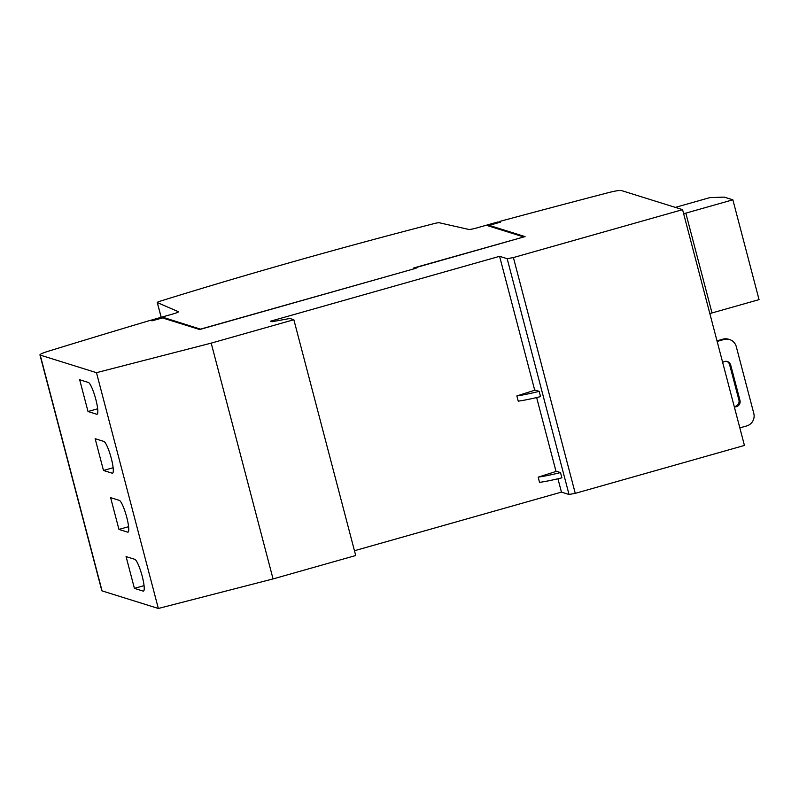 <?xml version="1.0" encoding="UTF-8"?>
<svg xmlns="http://www.w3.org/2000/svg" width="799" height="799" viewBox="0 0 799 799"><rect width="100%" height="100%" fill="white"/><g stroke="black" fill="none" stroke-linecap="round" stroke-linejoin="round"><path stroke-width="1.2" d="M153.058 320.529L151.73 319.98L173.163 313.907A6.811 0.749 165.3 0 0 178.427 311.77A6.811 0.749 165.3 0 0 178.337 311.68L157.333 302.571A5.453 0.599 165.3 0 1 157.263 302.501A5.453 0.599 165.3 0 1 160.399 301.103A681.297 75.066 165.3 0 1 294.252 261.403A681.297 75.066 165.3 0 1 434.147 223.58A5.453 0.599 165.3 0 1 439.22 222.751L468.793 229.433A6.811 0.749 165.3 0 0 476.524 228.005L497.817 221.972L499.145 222.522M722.676 362.496A5.114 5.004 -72.7 0 1 730.695 365.033L739.974 400.399A5.114 5.004 -72.7 0 1 734.301 406.811M734.231 406.531A5.114 5.004 107.3 0 0 738.915 400.069L729.627 364.704A5.114 5.004 107.3 0 0 726.83 361.388M538.176 477.143L556.474 471.32L560.499 472.579A37.473 4.125 165.3 0 1 538.176 477.143L539.545 482.376A37.473 4.125 -14.7 0 0 561.877 477.822L560.499 472.579M717.152 341.423L723.994 339.485A10.217 10.007 -72.7 0 1 736.259 346.566L753.787 413.383A10.217 10.007 -72.7 0 1 746.675 425.947L739.834 427.884M729.617 339.555L728.558 339.225A10.217 10.007 107.3 0 0 722.925 339.156L716.993 340.833M516.863 395.924L535.17 390.102L539.185 391.36A37.473 4.125 165.3 0 1 516.863 395.924L518.241 401.158A37.473 4.125 -14.7 0 0 540.563 396.604L539.185 391.36M557.952 478.771L561.447 492.114L569.028 494.481L575.26 493.353L744.438 445.442L682.576 209.648L621.362 190.532A13.623 1.498 165.3 0 0 608.279 192.679A1566.989 172.644 165.3 0 0 499.155 221.573L499.385 222.462M96.479 372.674L40.22 355.096A13.623 1.498 165.3 0 1 39.95 354.896L101.813 590.691A13.623 1.498 -14.7 0 0 102.072 590.89L158.342 608.468L96.479 372.674L211.196 343.131L293.852 319.73L289.867 318.481L271.95 321.737L270.362 321.238L499.585 256.319L507.165 258.686L569.028 494.481M499.585 256.319L534.721 390.242M536.638 397.552L556.034 471.46M709.842 313.568L712.009 312.948L685.822 213.133L732.863 199.81L724.214 197.113L709.842 197.623L675.335 207.39M683.654 213.742L685.822 213.133M732.863 199.81L759.05 299.635L712.009 312.948M79.68 379.755L88.389 382.471A16.689 2.876 74.2 0 1 95.82 399.38A16.689 2.876 74.2 0 1 97.069 414.252A16.689 2.876 74.2 0 1 96.729 414.242L88.02 411.525L79.68 379.755M97.668 408.788L88.02 411.525M95.151 438.701L103.86 441.428A16.689 2.876 74.2 0 1 111.281 458.326A16.689 2.876 74.2 0 1 112.529 473.208A16.689 2.876 74.2 0 1 112.19 473.188L103.48 470.471L95.151 438.701M113.128 467.735L103.48 470.471M110.612 497.647L119.321 500.374A16.689 2.876 74.2 0 1 126.751 517.273A16.689 2.876 74.2 0 1 127.99 532.154A16.689 2.876 74.2 0 1 127.66 532.144L118.951 529.417L110.612 497.647M128.599 526.681L118.951 529.417M126.072 556.603L134.791 559.32A16.689 2.876 74.2 0 1 142.212 576.219A16.689 2.876 74.2 0 1 143.46 591.1A16.689 2.876 74.2 0 1 143.121 591.09L134.412 588.364L126.072 556.603M144.06 585.637L134.412 588.364M39.95 354.896A13.623 1.498 165.3 0 1 48.08 351.31A1566.989 172.644 165.3 0 1 150.402 320.329L152 320.828L162.517 317.932L199.66 329.528L413.932 268.854L417.008 267.825L416.079 267.535L416.209 268.055M151.73 319.98L151.95 320.818M153.018 320.379L163.415 317.443L163.635 318.272M163.415 317.443L200.729 329.228M200.689 329.078L413.173 269.073M413.133 268.923L414.731 268.504M414.671 268.254L413.742 267.965L523.555 237.023M523.515 236.874L487.57 225.648L499.105 222.382M500.444 222.162L489.128 225.368L489.348 226.197M499.155 221.573L500.404 222.012M489.128 225.368L525.073 236.594L416.079 267.535M682.576 209.648L513.397 257.558L507.165 258.686M158.342 608.468L273.058 578.925L355.715 555.525L293.852 319.73M211.196 343.131L273.058 578.925M354.456 550.731L561.447 492.114M513.397 257.558L575.26 493.353M739.974 400.399L738.915 400.069M730.695 365.033L729.627 364.704M723.994 339.485L722.925 339.156M97.348 414.062L96.729 414.242M112.809 473.018L112.19 473.188M128.279 531.964L127.66 532.144M143.74 590.91L143.121 591.09M40.22 355.096L102.072 590.89M157.333 302.571L161.198 317.293M157.263 302.501L161.148 317.313"/></g></svg>
